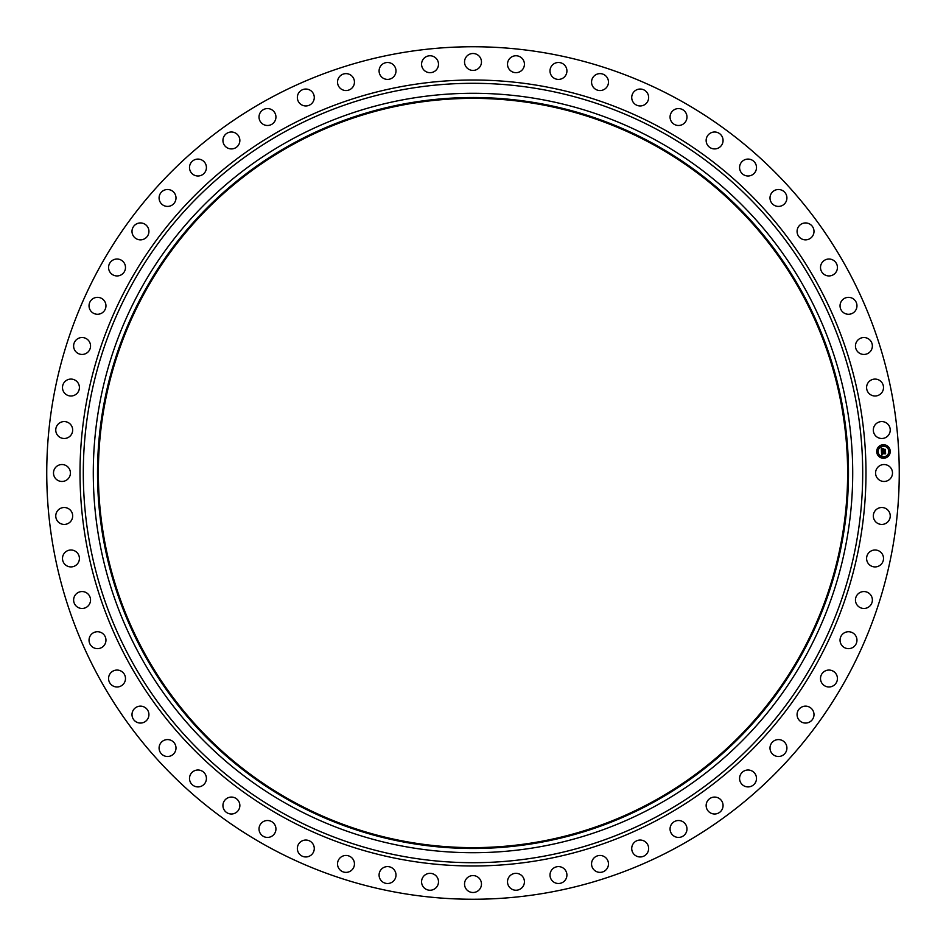 <?xml version="1.0" encoding="UTF-8"?>
<svg xmlns="http://www.w3.org/2000/svg" width="946" height="946" viewBox="0 0 946 946"><rect width="100%" height="100%" fill="white"/><g stroke="black" fill="none" stroke-linecap="round" stroke-linejoin="round"><path stroke-width="0.71" stroke-dasharray="4.73 3.55" d="M876.611 468.944A8.455 8.455 0 0 1 888.093 465.574A8.455 8.455 0 0 1 891.463 477.056A8.455 8.455 0 0 1 879.981 480.426A8.455 8.455 0 0 1 876.611 468.944M268.64 847.072A426.256 426.256 0 0 1 98.928 268.64A426.256 426.256 0 0 1 677.36 98.928A426.256 426.256 0 0 1 847.072 677.36A426.256 426.256 0 0 1 268.64 847.072M652.61 144.23A374.64 374.64 0 0 1 801.77 652.61A374.64 374.64 0 0 1 293.39 801.77A374.64 374.64 0 0 1 144.23 293.39A374.64 374.64 0 0 1 652.61 144.23M874.825 511.159A8.455 8.455 0 0 1 886.591 509.007A8.455 8.455 0 0 1 888.743 520.773A8.455 8.455 0 0 1 876.977 522.925A8.455 8.455 0 0 1 874.825 511.159M868.641 552.949A8.455 8.455 0 0 1 880.56 552.038A8.455 8.455 0 0 1 881.471 563.97A8.455 8.455 0 0 1 869.54 564.88A8.455 8.455 0 0 1 868.641 552.949M858.117 593.863A8.455 8.455 0 0 1 870.072 594.206A8.455 8.455 0 0 1 869.729 606.161A8.455 8.455 0 0 1 857.762 605.818A8.455 8.455 0 0 1 858.117 593.863M843.371 633.465A8.455 8.455 0 0 1 855.219 635.05A8.455 8.455 0 0 1 853.635 646.91A8.455 8.455 0 0 1 841.774 645.314A8.455 8.455 0 0 1 843.371 633.465M824.569 671.293A8.455 8.455 0 0 1 836.193 674.12A8.455 8.455 0 0 1 833.367 685.744A8.455 8.455 0 0 1 821.743 682.917A8.455 8.455 0 0 1 824.569 671.293M801.912 706.958A8.455 8.455 0 0 1 813.182 710.978A8.455 8.455 0 0 1 809.161 722.247A8.455 8.455 0 0 1 797.892 718.227A8.455 8.455 0 0 1 801.912 706.958M775.661 740.056A8.455 8.455 0 0 1 786.433 745.235A8.455 8.455 0 0 1 781.266 756.02A8.455 8.455 0 0 1 770.482 750.84A8.455 8.455 0 0 1 775.661 740.056M746.087 770.233A8.455 8.455 0 0 1 756.268 776.5A8.455 8.455 0 0 1 749.989 786.682A8.455 8.455 0 0 1 739.807 780.415A8.455 8.455 0 0 1 746.087 770.233M713.521 797.147A8.455 8.455 0 0 1 722.992 804.455A8.455 8.455 0 0 1 715.684 813.927A8.455 8.455 0 0 1 706.213 806.619A8.455 8.455 0 0 1 713.521 797.147M678.317 820.513A8.455 8.455 0 0 1 686.973 828.767A8.455 8.455 0 0 1 678.72 837.423A8.455 8.455 0 0 1 670.064 829.169A8.455 8.455 0 0 1 678.317 820.513M640.868 840.072A8.455 8.455 0 0 1 648.613 849.189A8.455 8.455 0 0 1 639.496 856.934A8.455 8.455 0 0 1 631.751 847.817A8.455 8.455 0 0 1 640.868 840.072M601.585 855.61A8.455 8.455 0 0 1 608.325 865.484A8.455 8.455 0 0 1 598.451 872.224A8.455 8.455 0 0 1 591.699 862.35A8.455 8.455 0 0 1 601.585 855.61M560.883 866.95A8.455 8.455 0 0 1 566.559 877.474A8.455 8.455 0 0 1 556.035 883.15A8.455 8.455 0 0 1 550.359 872.626A8.455 8.455 0 0 1 560.883 866.95M519.224 873.974A8.455 8.455 0 0 1 523.765 885.042A8.455 8.455 0 0 1 512.708 889.583A8.455 8.455 0 0 1 508.156 878.527A8.455 8.455 0 0 1 519.224 873.974M477.056 876.611A8.455 8.455 0 0 1 480.426 888.093A8.455 8.455 0 0 1 468.944 891.463A8.455 8.455 0 0 1 465.574 879.981A8.455 8.455 0 0 1 477.056 876.611M434.841 874.825A8.455 8.455 0 0 1 436.993 886.591A8.455 8.455 0 0 1 425.227 888.743A8.455 8.455 0 0 1 423.075 876.977A8.455 8.455 0 0 1 434.841 874.825M393.051 868.641A8.455 8.455 0 0 1 393.962 880.56A8.455 8.455 0 0 1 382.03 881.471A8.455 8.455 0 0 1 381.12 869.54A8.455 8.455 0 0 1 393.051 868.641M352.137 858.117A8.455 8.455 0 0 1 351.794 870.072A8.455 8.455 0 0 1 339.839 869.729A8.455 8.455 0 0 1 340.182 857.762A8.455 8.455 0 0 1 352.137 858.117M312.535 843.371A8.455 8.455 0 0 1 310.95 855.219A8.455 8.455 0 0 1 299.09 853.635A8.455 8.455 0 0 1 300.686 841.774A8.455 8.455 0 0 1 312.535 843.371M274.707 824.569A8.455 8.455 0 0 1 271.88 836.193A8.455 8.455 0 0 1 260.256 833.367A8.455 8.455 0 0 1 263.083 821.743A8.455 8.455 0 0 1 274.707 824.569M239.042 801.912A8.455 8.455 0 0 1 235.022 813.182A8.455 8.455 0 0 1 223.753 809.161A8.455 8.455 0 0 1 227.773 797.892A8.455 8.455 0 0 1 239.042 801.912M205.944 775.661A8.455 8.455 0 0 1 200.765 786.433A8.455 8.455 0 0 1 189.98 781.266A8.455 8.455 0 0 1 195.16 770.482A8.455 8.455 0 0 1 205.944 775.661M175.767 746.087A8.455 8.455 0 0 1 169.5 756.268A8.455 8.455 0 0 1 159.318 749.989A8.455 8.455 0 0 1 165.585 739.807A8.455 8.455 0 0 1 175.767 746.087M148.853 713.521A8.455 8.455 0 0 1 141.545 722.992A8.455 8.455 0 0 1 132.073 715.684A8.455 8.455 0 0 1 139.381 706.213A8.455 8.455 0 0 1 148.853 713.521M125.487 678.317A8.455 8.455 0 0 1 117.233 686.973A8.455 8.455 0 0 1 108.577 678.72A8.455 8.455 0 0 1 116.831 670.064A8.455 8.455 0 0 1 125.487 678.317M105.928 640.868A8.455 8.455 0 0 1 96.811 648.613A8.455 8.455 0 0 1 89.066 639.496A8.455 8.455 0 0 1 98.183 631.751A8.455 8.455 0 0 1 105.928 640.868M90.39 601.585A8.455 8.455 0 0 1 80.516 608.325A8.455 8.455 0 0 1 73.776 598.451A8.455 8.455 0 0 1 83.65 591.699A8.455 8.455 0 0 1 90.39 601.585M79.05 560.883A8.455 8.455 0 0 1 68.526 566.559A8.455 8.455 0 0 1 62.85 556.035A8.455 8.455 0 0 1 73.374 550.359A8.455 8.455 0 0 1 79.05 560.883M72.026 519.224A8.455 8.455 0 0 1 60.958 523.765A8.455 8.455 0 0 1 56.417 512.708A8.455 8.455 0 0 1 67.473 508.156A8.455 8.455 0 0 1 72.026 519.224M69.389 477.056A8.455 8.455 0 0 1 57.907 480.426A8.455 8.455 0 0 1 54.537 468.944A8.455 8.455 0 0 1 66.019 465.574A8.455 8.455 0 0 1 69.389 477.056M71.175 434.841A8.455 8.455 0 0 1 59.409 436.993A8.455 8.455 0 0 1 57.257 425.227A8.455 8.455 0 0 1 69.023 423.075A8.455 8.455 0 0 1 71.175 434.841M77.359 393.051A8.455 8.455 0 0 1 65.44 393.962A8.455 8.455 0 0 1 64.529 382.03A8.455 8.455 0 0 1 76.46 381.12A8.455 8.455 0 0 1 77.359 393.051M87.883 352.137A8.455 8.455 0 0 1 75.928 351.794A8.455 8.455 0 0 1 76.271 339.839A8.455 8.455 0 0 1 88.238 340.182A8.455 8.455 0 0 1 87.883 352.137M102.629 312.535A8.455 8.455 0 0 1 90.781 310.95A8.455 8.455 0 0 1 92.365 299.09A8.455 8.455 0 0 1 104.226 300.686A8.455 8.455 0 0 1 102.629 312.535M121.431 274.707A8.455 8.455 0 0 1 109.807 271.88A8.455 8.455 0 0 1 112.633 260.256A8.455 8.455 0 0 1 124.257 263.083A8.455 8.455 0 0 1 121.431 274.707M144.088 239.042A8.455 8.455 0 0 1 132.818 235.022A8.455 8.455 0 0 1 136.839 223.753A8.455 8.455 0 0 1 148.108 227.773A8.455 8.455 0 0 1 144.088 239.042M170.339 205.944A8.455 8.455 0 0 1 159.567 200.765A8.455 8.455 0 0 1 164.734 189.98A8.455 8.455 0 0 1 175.518 195.16A8.455 8.455 0 0 1 170.339 205.944M199.913 175.767A8.455 8.455 0 0 1 189.732 169.5A8.455 8.455 0 0 1 196.011 159.318A8.455 8.455 0 0 1 206.193 165.585A8.455 8.455 0 0 1 199.913 175.767M232.48 148.853A8.455 8.455 0 0 1 223.008 141.545A8.455 8.455 0 0 1 230.316 132.073A8.455 8.455 0 0 1 239.787 139.381A8.455 8.455 0 0 1 232.48 148.853M267.683 125.487A8.455 8.455 0 0 1 259.027 117.233A8.455 8.455 0 0 1 267.28 108.577A8.455 8.455 0 0 1 275.936 116.831A8.455 8.455 0 0 1 267.683 125.487M305.132 105.928A8.455 8.455 0 0 1 297.387 96.811A8.455 8.455 0 0 1 306.504 89.066A8.455 8.455 0 0 1 314.249 98.183A8.455 8.455 0 0 1 305.132 105.928M344.415 90.39A8.455 8.455 0 0 1 337.675 80.516A8.455 8.455 0 0 1 347.549 73.776A8.455 8.455 0 0 1 354.301 83.65A8.455 8.455 0 0 1 344.415 90.39M385.117 79.05A8.455 8.455 0 0 1 379.441 68.526A8.455 8.455 0 0 1 389.965 62.85A8.455 8.455 0 0 1 395.641 73.374A8.455 8.455 0 0 1 385.117 79.05M426.776 72.026A8.455 8.455 0 0 1 422.235 60.958A8.455 8.455 0 0 1 433.292 56.417A8.455 8.455 0 0 1 437.844 67.473A8.455 8.455 0 0 1 426.776 72.026M468.944 69.389A8.455 8.455 0 0 1 465.574 57.907A8.455 8.455 0 0 1 477.056 54.537A8.455 8.455 0 0 1 480.426 66.019A8.455 8.455 0 0 1 468.944 69.389M511.159 71.175A8.455 8.455 0 0 1 509.007 59.409A8.455 8.455 0 0 1 520.773 57.257A8.455 8.455 0 0 1 522.925 69.023A8.455 8.455 0 0 1 511.159 71.175M552.949 77.359A8.455 8.455 0 0 1 552.038 65.44A8.455 8.455 0 0 1 563.97 64.529A8.455 8.455 0 0 1 564.88 76.46A8.455 8.455 0 0 1 552.949 77.359M593.863 87.883A8.455 8.455 0 0 1 594.206 75.928A8.455 8.455 0 0 1 606.161 76.271A8.455 8.455 0 0 1 605.818 88.238A8.455 8.455 0 0 1 593.863 87.883M633.465 102.629A8.455 8.455 0 0 1 635.05 90.781A8.455 8.455 0 0 1 646.91 92.365A8.455 8.455 0 0 1 645.314 104.226A8.455 8.455 0 0 1 633.465 102.629M671.293 121.431A8.455 8.455 0 0 1 674.12 109.807A8.455 8.455 0 0 1 685.744 112.633A8.455 8.455 0 0 1 682.917 124.257A8.455 8.455 0 0 1 671.293 121.431M706.958 144.088A8.455 8.455 0 0 1 710.978 132.818A8.455 8.455 0 0 1 722.247 136.839A8.455 8.455 0 0 1 718.227 148.108A8.455 8.455 0 0 1 706.958 144.088M740.056 170.339A8.455 8.455 0 0 1 745.235 159.567A8.455 8.455 0 0 1 756.02 164.734A8.455 8.455 0 0 1 750.84 175.518A8.455 8.455 0 0 1 740.056 170.339M770.233 199.913A8.455 8.455 0 0 1 776.5 189.732A8.455 8.455 0 0 1 786.682 196.011A8.455 8.455 0 0 1 780.415 206.193A8.455 8.455 0 0 1 770.233 199.913M797.147 232.48A8.455 8.455 0 0 1 804.455 223.008A8.455 8.455 0 0 1 813.927 230.316A8.455 8.455 0 0 1 806.619 239.787A8.455 8.455 0 0 1 797.147 232.48M820.513 267.683A8.455 8.455 0 0 1 828.767 259.027A8.455 8.455 0 0 1 837.423 267.28A8.455 8.455 0 0 1 829.169 275.936A8.455 8.455 0 0 1 820.513 267.683M840.072 305.132A8.455 8.455 0 0 1 849.189 297.387A8.455 8.455 0 0 1 856.934 306.504A8.455 8.455 0 0 1 847.817 314.249A8.455 8.455 0 0 1 840.072 305.132M855.61 344.415A8.455 8.455 0 0 1 865.484 337.675A8.455 8.455 0 0 1 872.224 347.549A8.455 8.455 0 0 1 862.35 354.301A8.455 8.455 0 0 1 855.61 344.415M866.95 385.117A8.455 8.455 0 0 1 877.474 379.441A8.455 8.455 0 0 1 883.15 389.965A8.455 8.455 0 0 1 872.626 395.641A8.455 8.455 0 0 1 866.95 385.117M873.974 426.776A8.455 8.455 0 0 1 885.042 422.235A8.455 8.455 0 0 1 889.583 433.292A8.455 8.455 0 0 1 878.527 437.844A8.455 8.455 0 0 1 873.974 426.776M655.046 139.772A379.713 379.713 0 0 1 806.229 655.046A379.713 379.713 0 0 1 290.954 806.229A379.713 379.713 0 0 1 139.772 290.954A379.713 379.713 0 0 1 655.046 139.772M883.115 444.726A6.764 6.764 0 0 0 876.717 451.845A6.764 6.764 0 0 0 883.824 458.242A6.764 6.764 0 0 0 890.233 451.136A6.764 6.764 0 0 0 883.115 444.726M883.753 456.812A5.333 5.333 0 0 0 888.791 451.207A5.333 5.333 0 0 0 883.197 446.169A5.333 5.333 0 0 0 878.148 451.762A5.333 5.333 0 0 0 883.753 456.812M877.45 452.212L877.415 451.396L877.45 452.212M883.174 445.862L883.138 445.034L883.174 445.862M879 447.848L878.952 447.032L879 447.848M889.536 451.585L889.488 450.757L889.536 451.585M887.537 447.399L887.502 446.583L887.537 447.399M883.765 457.119L883.812 457.935L883.765 457.119M879.402 455.57L879.449 456.398L879.402 455.57M887.939 455.121L887.987 455.948L887.939 455.121M881.436 451.325L885.184 451.207L885.113 449.752L883.257 450.237L883.682 449.031L882.452 449.102L882.996 449.989L881.861 450.048L882.015 448.889L881.778 450.13L883.008 450.249L881.625 450.32L882.192 448.688L881.27 448.25L881.436 451.325M881.447 451.597L881.66 455.132L882.559 454.648L881.838 453.666L882.583 454.494L882.062 453.654L885.373 453.891L885.302 452.543L881.79 453.039L882.37 451.975L881.447 451.597M882.547 448.877L883.824 448.818L882.547 448.877M881.625 451.396L882.488 451.857L881.625 451.396M881.447 448.026L882.37 448.51L881.447 448.026M882.133 452.164L881.944 452.921L885.456 452.342L885.598 453.69L885.527 452.176L882.027 452.827L882.133 452.164M883.458 449.362L883.422 450.048L885.302 449.516L885.468 451.053L885.373 449.35L883.493 449.965L883.458 449.362"/><path stroke-width="1.42" d="M876.611 468.944A8.455 8.455 0 0 1 888.093 465.574A8.455 8.455 0 0 1 891.463 477.056A8.455 8.455 0 0 1 879.981 480.426A8.455 8.455 0 0 1 876.611 468.944M268.64 847.072A426.256 426.256 0 0 1 98.928 268.64A426.256 426.256 0 0 1 677.36 98.928A426.256 426.256 0 0 1 847.072 677.36A426.256 426.256 0 0 1 268.64 847.072M293.39 801.77A374.64 374.64 0 0 1 144.23 293.39A374.64 374.64 0 0 1 652.61 144.23A374.64 374.64 0 0 1 801.77 652.61A374.64 374.64 0 0 1 293.39 801.77M653.012 143.485A375.479 375.479 0 0 1 802.515 653.012A375.479 375.479 0 0 1 292.988 802.515A375.479 375.479 0 0 1 143.485 292.988A375.479 375.479 0 0 1 653.012 143.485M655.046 139.772A379.713 379.713 0 0 1 806.229 655.046A379.713 379.713 0 0 1 290.954 806.229A379.713 379.713 0 0 1 139.772 290.954A379.713 379.713 0 0 1 655.046 139.772M71.175 434.841A8.455 8.455 0 0 1 59.409 436.993A8.455 8.455 0 0 1 57.257 425.227A8.455 8.455 0 0 1 69.023 423.075A8.455 8.455 0 0 1 71.175 434.841M868.641 552.949A8.455 8.455 0 0 1 880.56 552.038A8.455 8.455 0 0 1 881.471 563.97A8.455 8.455 0 0 1 869.54 564.88A8.455 8.455 0 0 1 868.641 552.949M77.359 393.051A8.455 8.455 0 0 1 65.44 393.962A8.455 8.455 0 0 1 64.529 382.03A8.455 8.455 0 0 1 76.46 381.12A8.455 8.455 0 0 1 77.359 393.051M858.117 593.863A8.455 8.455 0 0 1 870.072 594.206A8.455 8.455 0 0 1 869.729 606.161A8.455 8.455 0 0 1 857.762 605.818A8.455 8.455 0 0 1 858.117 593.863M87.883 352.137A8.455 8.455 0 0 1 75.928 351.794A8.455 8.455 0 0 1 76.271 339.839A8.455 8.455 0 0 1 88.238 340.182A8.455 8.455 0 0 1 87.883 352.137M843.371 633.465A8.455 8.455 0 0 1 855.219 635.05A8.455 8.455 0 0 1 853.635 646.91A8.455 8.455 0 0 1 841.774 645.314A8.455 8.455 0 0 1 843.371 633.465M102.629 312.535A8.455 8.455 0 0 1 90.781 310.95A8.455 8.455 0 0 1 92.365 299.09A8.455 8.455 0 0 1 104.226 300.686A8.455 8.455 0 0 1 102.629 312.535M824.569 671.293A8.455 8.455 0 0 1 836.193 674.12A8.455 8.455 0 0 1 833.367 685.744A8.455 8.455 0 0 1 821.743 682.917A8.455 8.455 0 0 1 824.569 671.293M121.431 274.707A8.455 8.455 0 0 1 109.807 271.88A8.455 8.455 0 0 1 112.633 260.256A8.455 8.455 0 0 1 124.257 263.083A8.455 8.455 0 0 1 121.431 274.707M801.912 706.958A8.455 8.455 0 0 1 813.182 710.978A8.455 8.455 0 0 1 809.161 722.247A8.455 8.455 0 0 1 797.892 718.227A8.455 8.455 0 0 1 801.912 706.958M144.088 239.042A8.455 8.455 0 0 1 132.818 235.022A8.455 8.455 0 0 1 136.839 223.753A8.455 8.455 0 0 1 148.108 227.773A8.455 8.455 0 0 1 144.088 239.042M775.661 740.056A8.455 8.455 0 0 1 786.433 745.235A8.455 8.455 0 0 1 781.266 756.02A8.455 8.455 0 0 1 770.482 750.84A8.455 8.455 0 0 1 775.661 740.056M170.339 205.944A8.455 8.455 0 0 1 159.567 200.765A8.455 8.455 0 0 1 164.734 189.98A8.455 8.455 0 0 1 175.518 195.16A8.455 8.455 0 0 1 170.339 205.944M746.087 770.233A8.455 8.455 0 0 1 756.268 776.5A8.455 8.455 0 0 1 749.989 786.682A8.455 8.455 0 0 1 739.807 780.415A8.455 8.455 0 0 1 746.087 770.233M199.913 175.767A8.455 8.455 0 0 1 189.732 169.5A8.455 8.455 0 0 1 196.011 159.318A8.455 8.455 0 0 1 206.193 165.585A8.455 8.455 0 0 1 199.913 175.767M713.521 797.147A8.455 8.455 0 0 1 722.992 804.455A8.455 8.455 0 0 1 715.684 813.927A8.455 8.455 0 0 1 706.213 806.619A8.455 8.455 0 0 1 713.521 797.147M232.48 148.853A8.455 8.455 0 0 1 223.008 141.545A8.455 8.455 0 0 1 230.316 132.073A8.455 8.455 0 0 1 239.787 139.381A8.455 8.455 0 0 1 232.48 148.853M678.317 820.513A8.455 8.455 0 0 1 686.973 828.767A8.455 8.455 0 0 1 678.72 837.423A8.455 8.455 0 0 1 670.064 829.169A8.455 8.455 0 0 1 678.317 820.513M267.683 125.487A8.455 8.455 0 0 1 259.027 117.233A8.455 8.455 0 0 1 267.28 108.577A8.455 8.455 0 0 1 275.936 116.831A8.455 8.455 0 0 1 267.683 125.487M640.868 840.072A8.455 8.455 0 0 1 648.613 849.189A8.455 8.455 0 0 1 639.496 856.934A8.455 8.455 0 0 1 631.751 847.817A8.455 8.455 0 0 1 640.868 840.072M305.132 105.928A8.455 8.455 0 0 1 297.387 96.811A8.455 8.455 0 0 1 306.504 89.066A8.455 8.455 0 0 1 314.249 98.183A8.455 8.455 0 0 1 305.132 105.928M601.585 855.61A8.455 8.455 0 0 1 608.325 865.484A8.455 8.455 0 0 1 598.451 872.224A8.455 8.455 0 0 1 591.699 862.35A8.455 8.455 0 0 1 601.585 855.61M344.415 90.39A8.455 8.455 0 0 1 337.675 80.516A8.455 8.455 0 0 1 347.549 73.776A8.455 8.455 0 0 1 354.301 83.65A8.455 8.455 0 0 1 344.415 90.39M560.883 866.95A8.455 8.455 0 0 1 566.559 877.474A8.455 8.455 0 0 1 556.035 883.15A8.455 8.455 0 0 1 550.359 872.626A8.455 8.455 0 0 1 560.883 866.95M385.117 79.05A8.455 8.455 0 0 1 379.441 68.526A8.455 8.455 0 0 1 389.965 62.85A8.455 8.455 0 0 1 395.641 73.374A8.455 8.455 0 0 1 385.117 79.05M519.224 873.974A8.455 8.455 0 0 1 523.765 885.042A8.455 8.455 0 0 1 512.708 889.583A8.455 8.455 0 0 1 508.156 878.527A8.455 8.455 0 0 1 519.224 873.974M426.776 72.026A8.455 8.455 0 0 1 422.235 60.958A8.455 8.455 0 0 1 433.292 56.417A8.455 8.455 0 0 1 437.844 67.473A8.455 8.455 0 0 1 426.776 72.026M477.056 876.611A8.455 8.455 0 0 1 480.426 888.093A8.455 8.455 0 0 1 468.944 891.463A8.455 8.455 0 0 1 465.574 879.981A8.455 8.455 0 0 1 477.056 876.611M468.944 69.389A8.455 8.455 0 0 1 465.574 57.907A8.455 8.455 0 0 1 477.056 54.537A8.455 8.455 0 0 1 480.426 66.019A8.455 8.455 0 0 1 468.944 69.389M434.841 874.825A8.455 8.455 0 0 1 436.993 886.591A8.455 8.455 0 0 1 425.227 888.743A8.455 8.455 0 0 1 423.075 876.977A8.455 8.455 0 0 1 434.841 874.825M511.159 71.175A8.455 8.455 0 0 1 509.007 59.409A8.455 8.455 0 0 1 520.773 57.257A8.455 8.455 0 0 1 522.925 69.023A8.455 8.455 0 0 1 511.159 71.175M393.051 868.641A8.455 8.455 0 0 1 393.962 880.56A8.455 8.455 0 0 1 382.03 881.471A8.455 8.455 0 0 1 381.12 869.54A8.455 8.455 0 0 1 393.051 868.641M552.949 77.359A8.455 8.455 0 0 1 552.038 65.44A8.455 8.455 0 0 1 563.97 64.529A8.455 8.455 0 0 1 564.88 76.46A8.455 8.455 0 0 1 552.949 77.359M352.137 858.117A8.455 8.455 0 0 1 351.794 870.072A8.455 8.455 0 0 1 339.839 869.729A8.455 8.455 0 0 1 340.182 857.762A8.455 8.455 0 0 1 352.137 858.117M593.863 87.883A8.455 8.455 0 0 1 594.206 75.928A8.455 8.455 0 0 1 606.161 76.271A8.455 8.455 0 0 1 605.818 88.238A8.455 8.455 0 0 1 593.863 87.883M312.535 843.371A8.455 8.455 0 0 1 310.95 855.219A8.455 8.455 0 0 1 299.09 853.635A8.455 8.455 0 0 1 300.686 841.774A8.455 8.455 0 0 1 312.535 843.371M633.465 102.629A8.455 8.455 0 0 1 635.05 90.781A8.455 8.455 0 0 1 646.91 92.365A8.455 8.455 0 0 1 645.314 104.226A8.455 8.455 0 0 1 633.465 102.629M274.707 824.569A8.455 8.455 0 0 1 271.88 836.193A8.455 8.455 0 0 1 260.256 833.367A8.455 8.455 0 0 1 263.083 821.743A8.455 8.455 0 0 1 274.707 824.569M671.293 121.431A8.455 8.455 0 0 1 674.12 109.807A8.455 8.455 0 0 1 685.744 112.633A8.455 8.455 0 0 1 682.917 124.257A8.455 8.455 0 0 1 671.293 121.431M239.042 801.912A8.455 8.455 0 0 1 235.022 813.182A8.455 8.455 0 0 1 223.753 809.161A8.455 8.455 0 0 1 227.773 797.892A8.455 8.455 0 0 1 239.042 801.912M706.958 144.088A8.455 8.455 0 0 1 710.978 132.818A8.455 8.455 0 0 1 722.247 136.839A8.455 8.455 0 0 1 718.227 148.108A8.455 8.455 0 0 1 706.958 144.088M205.944 775.661A8.455 8.455 0 0 1 200.765 786.433A8.455 8.455 0 0 1 189.98 781.266A8.455 8.455 0 0 1 195.16 770.482A8.455 8.455 0 0 1 205.944 775.661M740.056 170.339A8.455 8.455 0 0 1 745.235 159.567A8.455 8.455 0 0 1 756.02 164.734A8.455 8.455 0 0 1 750.84 175.518A8.455 8.455 0 0 1 740.056 170.339M175.767 746.087A8.455 8.455 0 0 1 169.5 756.268A8.455 8.455 0 0 1 159.318 749.989A8.455 8.455 0 0 1 165.585 739.807A8.455 8.455 0 0 1 175.767 746.087M770.233 199.913A8.455 8.455 0 0 1 776.5 189.732A8.455 8.455 0 0 1 786.682 196.011A8.455 8.455 0 0 1 780.415 206.193A8.455 8.455 0 0 1 770.233 199.913M148.853 713.521A8.455 8.455 0 0 1 141.545 722.992A8.455 8.455 0 0 1 132.073 715.684A8.455 8.455 0 0 1 139.381 706.213A8.455 8.455 0 0 1 148.853 713.521M797.147 232.48A8.455 8.455 0 0 1 804.455 223.008A8.455 8.455 0 0 1 813.927 230.316A8.455 8.455 0 0 1 806.619 239.787A8.455 8.455 0 0 1 797.147 232.48M125.487 678.317A8.455 8.455 0 0 1 117.233 686.973A8.455 8.455 0 0 1 108.577 678.72A8.455 8.455 0 0 1 116.831 670.064A8.455 8.455 0 0 1 125.487 678.317M820.513 267.683A8.455 8.455 0 0 1 828.767 259.027A8.455 8.455 0 0 1 837.423 267.28A8.455 8.455 0 0 1 829.169 275.936A8.455 8.455 0 0 1 820.513 267.683M105.928 640.868A8.455 8.455 0 0 1 96.811 648.613A8.455 8.455 0 0 1 89.066 639.496A8.455 8.455 0 0 1 98.183 631.751A8.455 8.455 0 0 1 105.928 640.868M840.072 305.132A8.455 8.455 0 0 1 849.189 297.387A8.455 8.455 0 0 1 856.934 306.504A8.455 8.455 0 0 1 847.817 314.249A8.455 8.455 0 0 1 840.072 305.132M90.39 601.585A8.455 8.455 0 0 1 80.516 608.325A8.455 8.455 0 0 1 73.776 598.451A8.455 8.455 0 0 1 83.65 591.699A8.455 8.455 0 0 1 90.39 601.585M855.61 344.415A8.455 8.455 0 0 1 865.484 337.675A8.455 8.455 0 0 1 872.224 347.549A8.455 8.455 0 0 1 862.35 354.301A8.455 8.455 0 0 1 855.61 344.415M79.05 560.883A8.455 8.455 0 0 1 68.526 566.559A8.455 8.455 0 0 1 62.85 556.035A8.455 8.455 0 0 1 73.374 550.359A8.455 8.455 0 0 1 79.05 560.883M866.95 385.117A8.455 8.455 0 0 1 877.474 379.441A8.455 8.455 0 0 1 883.15 389.965A8.455 8.455 0 0 1 872.626 395.641A8.455 8.455 0 0 1 866.95 385.117M72.026 519.224A8.455 8.455 0 0 1 60.958 523.765A8.455 8.455 0 0 1 56.417 512.708A8.455 8.455 0 0 1 67.473 508.156A8.455 8.455 0 0 1 72.026 519.224M873.974 426.776A8.455 8.455 0 0 1 885.042 422.235A8.455 8.455 0 0 1 889.583 433.292A8.455 8.455 0 0 1 878.527 437.844A8.455 8.455 0 0 1 873.974 426.776M69.389 477.056A8.455 8.455 0 0 1 57.907 480.426A8.455 8.455 0 0 1 54.537 468.944A8.455 8.455 0 0 1 66.019 465.574A8.455 8.455 0 0 1 69.389 477.056M874.825 511.159A8.455 8.455 0 0 1 886.591 509.007A8.455 8.455 0 0 1 888.743 520.773A8.455 8.455 0 0 1 876.977 522.925A8.455 8.455 0 0 1 874.825 511.159M883.824 458.242A6.764 6.764 0 0 1 876.717 451.845A6.764 6.764 0 0 1 883.115 444.726A6.764 6.764 0 0 1 890.233 451.136A6.764 6.764 0 0 1 883.824 458.242M883.197 446.169A5.333 5.333 0 0 1 888.791 451.207A5.333 5.333 0 0 1 883.753 456.812A5.333 5.333 0 0 1 878.148 451.762A5.333 5.333 0 0 1 883.197 446.169M881.447 451.597L882.37 451.975L881.79 452.992L885.302 452.543L885.373 453.891L882.062 453.654L882.583 454.494L881.838 453.666L882.559 454.648L881.66 455.132L881.447 451.597M881.625 451.396L882.488 451.857L881.625 451.396M882.062 452.212L882.027 452.827L885.527 452.176L885.598 453.69L885.456 452.342L881.944 452.921L882.062 452.212M881.436 451.325L881.27 448.25L882.192 448.688L881.625 450.32L883.008 450.249L881.778 450.13L881.826 449.09L881.861 450.048L882.996 449.989L882.452 449.102L883.682 449.031L883.257 450.237L885.113 449.752L885.184 451.207L881.436 451.325M881.447 448.026L882.37 448.51L881.447 448.026M882.547 448.877L883.824 448.818L882.547 448.877M883.458 449.362L883.493 449.965L885.373 449.35L885.468 451.053L885.302 449.516L883.422 450.048L883.458 449.362M877.415 451.396L877.45 452.212L877.415 451.396M883.138 445.034L883.174 445.862L883.138 445.034M878.952 447.032L879 447.848L878.952 447.032M889.488 450.757L889.536 451.585L889.488 450.757M887.502 446.583L887.537 447.399L887.502 446.583M883.812 457.935L883.765 457.119L883.812 457.935M879.449 456.398L879.402 455.57L879.449 456.398M887.987 455.948L887.939 455.121L887.987 455.948M659.835 131.009A389.705 389.705 0 0 1 814.991 659.835A389.705 389.705 0 0 1 286.165 814.991A389.705 389.705 0 0 1 131.009 286.165A389.705 389.705 0 0 1 659.835 131.009M661.408 128.124A392.98 392.98 0 0 1 817.876 661.408A392.98 392.98 0 0 1 284.592 817.876A392.98 392.98 0 0 1 128.124 284.592A392.98 392.98 0 0 1 661.408 128.124"/></g></svg>
